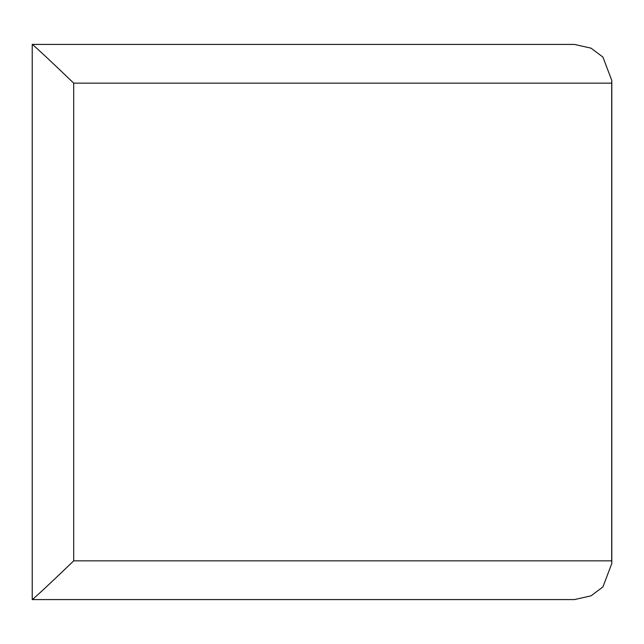 <?xml version="1.0" encoding="UTF-8"?>
<svg xmlns="http://www.w3.org/2000/svg" width="644" height="644" viewBox="0 0 644 644"><rect width="100%" height="100%" fill="white"/><g stroke="black" fill="none" stroke-linecap="round" stroke-linejoin="round"><path stroke-width="0.97" d="M560.055 599.58L32.224 599.58C34.132 598.501 56.696 577.257 73.698 560.852L611.703 560.852L611.8 563.524L602.905 586.95L591.031 595.845L574.456 599.58L560.055 599.58M560.055 44.42L574.456 44.42L591.031 48.155L602.905 57.05L611.8 80.476L611.703 83.148L73.698 83.148C56.696 66.743 34.132 45.499 32.224 44.42L560.055 44.42M574.456 44.42L573.071 44.42M32.224 599.58L32.224 44.42M611.703 560.852L611.703 83.148M73.698 83.148L73.698 560.852M611.8 563.524L611.8 80.476"/></g></svg>
